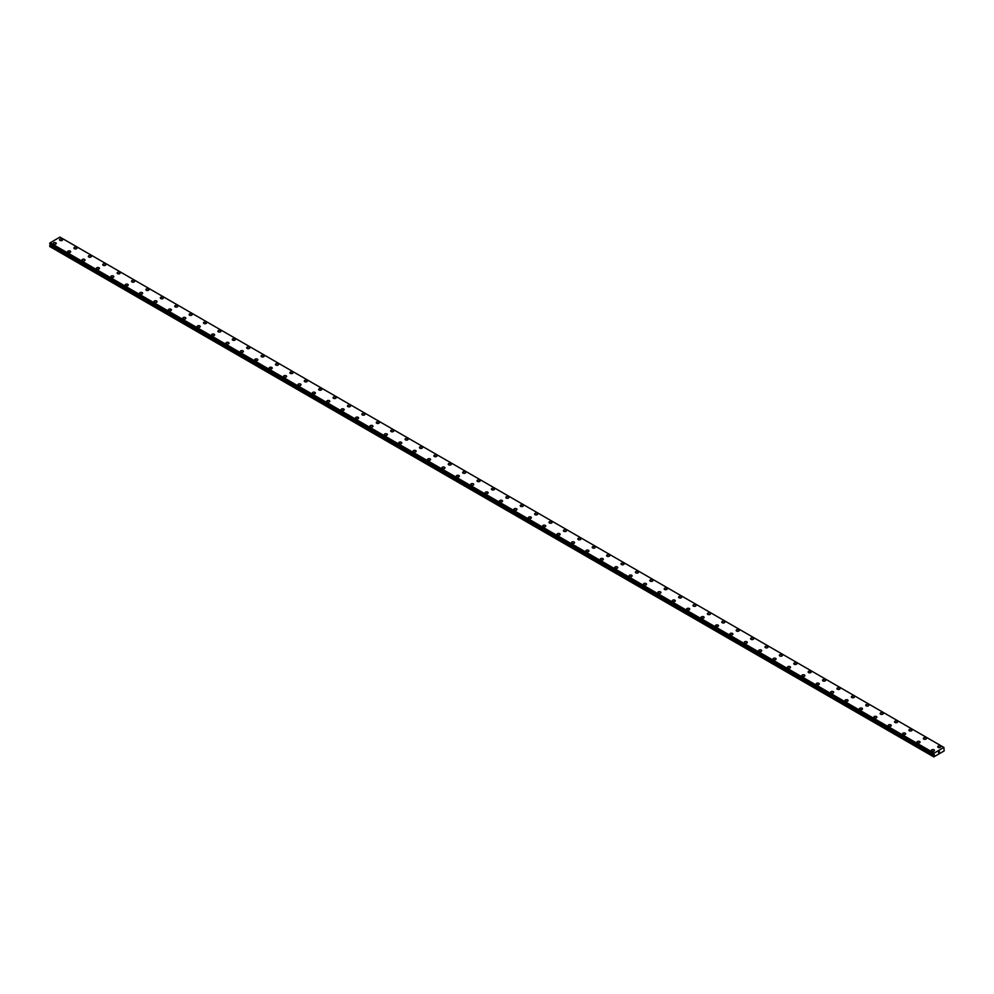 <?xml version="1.0" encoding="UTF-8"?>
<svg xmlns="http://www.w3.org/2000/svg" width="994" height="994" viewBox="0 0 994 994"><rect width="100%" height="100%" fill="white"/><g stroke="black" fill="none" stroke-linecap="round" stroke-linejoin="round"><path stroke-width="1.49" d="M59.541 239.753A1.528 0.882 180 0 1 60.485 238.945A1.528 0.882 180 0 1 62.15 239.132A1.528 0.882 180 0 1 62.597 239.765A1.528 0.882 180 0 1 61.653 240.573A1.528 0.882 180 0 1 59.988 240.374A1.528 0.882 180 0 1 59.541 239.753A1.528 0.882 180 0 1 60.485 238.945A1.528 0.882 180 0 1 62.15 239.132A1.528 0.882 180 0 1 62.597 239.753M73.941 248.065A1.528 0.882 180 0 1 74.885 247.257A1.528 0.882 180 0 1 76.55 247.444A1.528 0.882 180 0 1 76.998 248.065A1.528 0.882 180 0 1 76.053 248.885A1.528 0.882 180 0 1 74.388 248.686A1.528 0.882 180 0 1 73.941 248.065A1.528 0.882 180 0 1 74.885 247.257A1.528 0.882 180 0 1 76.55 247.444A1.528 0.882 180 0 1 76.998 248.065M88.342 256.377A1.528 0.882 180 0 1 89.286 255.57A1.528 0.882 180 0 1 90.951 255.756A1.528 0.882 180 0 1 91.398 256.377A1.528 0.882 180 0 1 90.454 257.197A1.528 0.882 180 0 1 88.789 256.999A1.528 0.882 180 0 1 88.342 256.377A1.528 0.882 180 0 1 89.286 255.57A1.528 0.882 180 0 1 90.951 255.756A1.528 0.882 180 0 1 91.398 256.377M102.73 264.69A1.528 0.882 180 0 1 103.674 263.882A1.528 0.882 180 0 1 105.339 264.069A1.528 0.882 180 0 1 105.786 264.69A1.528 0.882 180 0 1 104.842 265.51A1.528 0.882 180 0 1 103.177 265.311A1.528 0.882 180 0 1 102.73 264.69A1.528 0.882 180 0 1 103.674 263.882A1.528 0.882 180 0 1 105.339 264.069A1.528 0.882 180 0 1 105.786 264.69M117.13 273.002A1.528 0.882 180 0 1 118.075 272.194A1.528 0.882 180 0 1 119.74 272.381A1.528 0.882 180 0 1 120.187 273.002A1.528 0.882 180 0 1 119.243 273.822A1.528 0.882 180 0 1 117.578 273.623A1.528 0.882 180 0 1 117.13 273.002A1.528 0.882 180 0 1 118.075 272.194A1.528 0.882 180 0 1 119.74 272.381A1.528 0.882 180 0 1 120.187 273.002M131.531 281.314A1.528 0.882 180 0 1 132.475 280.494A1.528 0.882 180 0 1 134.14 280.693A1.528 0.882 180 0 1 134.588 281.314A1.528 0.882 180 0 1 133.643 282.134A1.528 0.882 180 0 1 131.978 281.936A1.528 0.882 180 0 1 131.531 281.314A1.528 0.882 180 0 1 132.475 280.507A1.528 0.882 180 0 1 134.14 280.693A1.528 0.882 180 0 1 134.588 281.314M145.932 289.627A1.528 0.882 180 0 1 146.863 288.807A1.528 0.882 180 0 1 148.528 289.005A1.528 0.882 180 0 1 148.976 289.627A1.528 0.882 180 0 1 148.031 290.447A1.528 0.882 180 0 1 146.367 290.248A1.528 0.882 180 0 1 145.932 289.627A1.528 0.882 180 0 1 146.863 288.819A1.528 0.882 180 0 1 148.528 289.005A1.528 0.882 180 0 1 148.976 289.627M160.32 297.939A1.528 0.882 180 0 1 161.264 297.119A1.528 0.882 180 0 1 162.929 297.318A1.528 0.882 180 0 1 163.376 297.939A1.528 0.882 180 0 1 162.432 298.759A1.528 0.882 180 0 1 160.767 298.56A1.528 0.882 180 0 1 160.32 297.939A1.528 0.882 180 0 1 161.264 297.131A1.528 0.882 180 0 1 162.929 297.318A1.528 0.882 180 0 1 163.376 297.939M174.72 306.251A1.528 0.882 180 0 1 175.665 305.431A1.528 0.882 180 0 1 177.33 305.63A1.528 0.882 180 0 1 177.777 306.251A1.528 0.882 180 0 1 176.833 307.059A1.528 0.882 180 0 1 175.168 306.873A1.528 0.882 180 0 1 174.72 306.251A1.528 0.882 180 0 1 175.665 305.444A1.528 0.882 180 0 1 177.33 305.63A1.528 0.882 180 0 1 177.777 306.251M189.121 314.564A1.528 0.882 180 0 1 190.053 313.744A1.528 0.882 180 0 1 191.718 313.942A1.528 0.882 180 0 1 192.165 314.564A1.528 0.882 180 0 1 191.221 315.371A1.528 0.882 180 0 1 189.568 315.185A1.528 0.882 180 0 1 189.121 314.564A1.528 0.882 180 0 1 190.053 313.756A1.528 0.882 180 0 1 191.718 313.942A1.528 0.882 180 0 1 192.165 314.564M203.509 322.876A1.528 0.882 180 0 1 204.453 322.056A1.528 0.882 180 0 1 206.118 322.255A1.528 0.882 180 0 1 206.566 322.876A1.528 0.882 180 0 1 205.621 323.684A1.528 0.882 180 0 1 203.956 323.497A1.528 0.882 180 0 1 203.509 322.876A1.528 0.882 180 0 1 204.453 322.068A1.528 0.882 180 0 1 206.118 322.255A1.528 0.882 180 0 1 206.566 322.876M217.91 331.188A1.528 0.882 180 0 1 218.854 330.368A1.528 0.882 180 0 1 220.519 330.567A1.528 0.882 180 0 1 220.966 331.188A1.528 0.882 180 0 1 220.022 331.996A1.528 0.882 180 0 1 218.357 331.81A1.528 0.882 180 0 1 217.91 331.188A1.528 0.882 180 0 1 218.854 330.368A1.528 0.882 180 0 1 220.519 330.567A1.528 0.882 180 0 1 220.966 331.188M232.31 339.501A1.528 0.882 180 0 1 233.242 338.681A1.528 0.882 180 0 1 234.907 338.879A1.528 0.882 180 0 1 235.354 339.501A1.528 0.882 180 0 1 234.41 340.308A1.528 0.882 180 0 1 232.758 340.122A1.528 0.882 180 0 1 232.31 339.501A1.528 0.882 180 0 1 233.242 338.681A1.528 0.882 180 0 1 234.907 338.879A1.528 0.882 180 0 1 235.354 339.501M246.698 347.813A1.528 0.882 180 0 1 247.643 346.993A1.528 0.882 180 0 1 249.308 347.192A1.528 0.882 180 0 1 249.755 347.813A1.528 0.882 180 0 1 248.811 348.621A1.528 0.882 180 0 1 247.146 348.434A1.528 0.882 180 0 1 246.698 347.813A1.528 0.882 180 0 1 247.643 346.993A1.528 0.882 180 0 1 249.308 347.192A1.528 0.882 180 0 1 249.755 347.813M261.099 356.125A1.528 0.882 180 0 1 262.043 355.305A1.528 0.882 180 0 1 263.708 355.492A1.528 0.882 180 0 1 264.155 356.125A1.528 0.882 180 0 1 263.211 356.933A1.528 0.882 180 0 1 261.546 356.747A1.528 0.882 180 0 1 261.099 356.125A1.528 0.882 180 0 1 262.043 355.305A1.528 0.882 180 0 1 263.708 355.504A1.528 0.882 180 0 1 264.155 356.125M275.5 364.438A1.528 0.882 180 0 1 276.431 363.618A1.528 0.882 180 0 1 278.096 363.804A1.528 0.882 180 0 1 278.544 364.438A1.528 0.882 180 0 1 277.599 365.245A1.528 0.882 180 0 1 275.947 365.059A1.528 0.882 180 0 1 275.5 364.438A1.528 0.882 180 0 1 276.431 363.618A1.528 0.882 180 0 1 278.096 363.816A1.528 0.882 180 0 1 278.544 364.438M289.888 372.75A1.528 0.882 180 0 1 290.832 371.93A1.528 0.882 180 0 1 292.497 372.116A1.528 0.882 180 0 1 292.944 372.75A1.528 0.882 180 0 1 292 373.558A1.528 0.882 180 0 1 290.335 373.371A1.528 0.882 180 0 1 289.888 372.75A1.528 0.882 180 0 1 290.832 371.93A1.528 0.882 180 0 1 292.497 372.129A1.528 0.882 180 0 1 292.944 372.75M304.288 381.05A1.528 0.882 180 0 1 305.233 380.242A1.528 0.882 180 0 1 306.897 380.429A1.528 0.882 180 0 1 307.345 381.062A1.528 0.882 180 0 1 306.4 381.87A1.528 0.882 180 0 1 304.736 381.684A1.528 0.882 180 0 1 304.288 381.05A1.528 0.882 180 0 1 305.233 380.242A1.528 0.882 180 0 1 306.897 380.441A1.528 0.882 180 0 1 307.345 381.05M318.689 389.375A1.528 0.882 180 0 1 319.621 388.555A1.528 0.882 180 0 1 321.286 388.753A1.528 0.882 180 0 1 321.733 389.375M321.286 388.741A1.528 0.882 180 0 1 321.733 389.362A1.528 0.882 180 0 1 320.801 390.182A1.528 0.882 180 0 1 319.136 389.996A1.528 0.882 180 0 1 318.689 389.362A1.528 0.882 180 0 1 319.621 388.555A1.528 0.882 180 0 1 321.286 388.741M333.077 397.675A1.528 0.882 180 0 1 334.021 396.867A1.528 0.882 180 0 1 335.686 397.053A1.528 0.882 180 0 1 336.134 397.687A1.528 0.882 180 0 1 335.189 398.495A1.528 0.882 180 0 1 333.524 398.308A1.528 0.882 180 0 1 333.077 397.675A1.528 0.882 180 0 1 334.021 396.867A1.528 0.882 180 0 1 335.686 397.053A1.528 0.882 180 0 1 336.134 397.675M347.478 405.987A1.528 0.882 180 0 1 348.422 405.179A1.528 0.882 180 0 1 350.087 405.366A1.528 0.882 180 0 1 350.534 405.999A1.528 0.882 180 0 1 349.59 406.807A1.528 0.882 180 0 1 347.925 406.621A1.528 0.882 180 0 1 347.478 405.987A1.528 0.882 180 0 1 348.422 405.179A1.528 0.882 180 0 1 350.087 405.366A1.528 0.882 180 0 1 350.534 405.987M361.878 414.299A1.528 0.882 180 0 1 362.81 413.492A1.528 0.882 180 0 1 364.475 413.678A1.528 0.882 180 0 1 364.922 414.312A1.528 0.882 180 0 1 363.99 415.119A1.528 0.882 180 0 1 362.325 414.92A1.528 0.882 180 0 1 361.878 414.299A1.528 0.882 180 0 1 362.81 413.492A1.528 0.882 180 0 1 364.475 413.678A1.528 0.882 180 0 1 364.922 414.299M376.266 422.612A1.528 0.882 180 0 1 377.211 421.804A1.528 0.882 180 0 1 378.876 421.99A1.528 0.882 180 0 1 379.323 422.624A1.528 0.882 180 0 1 378.379 423.432A1.528 0.882 180 0 1 376.714 423.233A1.528 0.882 180 0 1 376.266 422.612A1.528 0.882 180 0 1 377.211 421.804A1.528 0.882 180 0 1 378.876 421.99A1.528 0.882 180 0 1 379.323 422.612M390.667 430.924A1.528 0.882 180 0 1 391.611 430.116A1.528 0.882 180 0 1 393.276 430.303A1.528 0.882 180 0 1 393.723 430.924A1.528 0.882 180 0 1 392.779 431.744A1.528 0.882 180 0 1 391.114 431.545A1.528 0.882 180 0 1 390.667 430.924A1.528 0.882 180 0 1 391.611 430.116A1.528 0.882 180 0 1 393.276 430.303A1.528 0.882 180 0 1 393.723 430.924M405.067 439.236A1.528 0.882 180 0 1 405.999 438.429A1.528 0.882 180 0 1 407.664 438.615A1.528 0.882 180 0 1 408.112 439.236A1.528 0.882 180 0 1 407.18 440.056A1.528 0.882 180 0 1 405.515 439.857A1.528 0.882 180 0 1 405.067 439.236A1.528 0.882 180 0 1 405.999 438.429A1.528 0.882 180 0 1 407.664 438.615A1.528 0.882 180 0 1 408.112 439.236M419.456 447.548A1.528 0.882 180 0 1 420.4 446.741A1.528 0.882 180 0 1 422.065 446.927A1.528 0.882 180 0 1 422.512 447.548A1.528 0.882 180 0 1 421.568 448.369A1.528 0.882 180 0 1 419.903 448.17A1.528 0.882 180 0 1 419.456 447.548A1.528 0.882 180 0 1 420.4 446.741A1.528 0.882 180 0 1 422.065 446.927A1.528 0.882 180 0 1 422.512 447.548M433.856 455.861A1.528 0.882 180 0 1 434.8 455.053A1.528 0.882 180 0 1 436.465 455.24A1.528 0.882 180 0 1 436.913 455.861A1.528 0.882 180 0 1 435.968 456.681A1.528 0.882 180 0 1 434.303 456.482A1.528 0.882 180 0 1 433.856 455.861A1.528 0.882 180 0 1 434.8 455.053A1.528 0.882 180 0 1 436.465 455.24A1.528 0.882 180 0 1 436.913 455.861M448.257 464.173A1.528 0.882 180 0 1 449.201 463.353A1.528 0.882 180 0 1 450.854 463.552A1.528 0.882 180 0 1 451.301 464.173A1.528 0.882 180 0 1 450.369 464.993A1.528 0.882 180 0 1 448.704 464.794A1.528 0.882 180 0 1 448.257 464.173A1.528 0.882 180 0 1 449.201 463.366A1.528 0.882 180 0 1 450.854 463.552A1.528 0.882 180 0 1 451.301 464.173M462.645 472.485A1.528 0.882 180 0 1 463.589 471.665A1.528 0.882 180 0 1 465.254 471.864A1.528 0.882 180 0 1 465.701 472.485A1.528 0.882 180 0 1 464.757 473.306A1.528 0.882 180 0 1 463.092 473.107A1.528 0.882 180 0 1 462.645 472.485A1.528 0.882 180 0 1 463.589 471.678A1.528 0.882 180 0 1 465.254 471.864A1.528 0.882 180 0 1 465.701 472.485M477.045 480.798A1.528 0.882 180 0 1 477.99 479.978A1.528 0.882 180 0 1 479.655 480.177A1.528 0.882 180 0 1 480.102 480.798A1.528 0.882 180 0 1 479.158 481.605A1.528 0.882 180 0 1 477.493 481.419A1.528 0.882 180 0 1 477.045 480.798A1.528 0.882 180 0 1 477.99 479.99A1.528 0.882 180 0 1 479.655 480.177A1.528 0.882 180 0 1 480.102 480.798M491.446 489.11A1.528 0.882 180 0 1 492.39 488.29A1.528 0.882 180 0 1 494.043 488.489A1.528 0.882 180 0 1 494.49 489.11A1.528 0.882 180 0 1 493.558 489.918A1.528 0.882 180 0 1 491.893 489.731A1.528 0.882 180 0 1 491.446 489.11A1.528 0.882 180 0 1 492.39 488.302A1.528 0.882 180 0 1 494.043 488.489A1.528 0.882 180 0 1 494.49 489.11M505.834 497.422A1.528 0.882 180 0 1 506.778 496.602A1.528 0.882 180 0 1 508.443 496.801A1.528 0.882 180 0 1 508.891 497.422A1.528 0.882 180 0 1 507.946 498.23A1.528 0.882 180 0 1 506.281 498.044A1.528 0.882 180 0 1 505.834 497.422A1.528 0.882 180 0 1 506.778 496.615A1.528 0.882 180 0 1 508.443 496.801A1.528 0.882 180 0 1 508.891 497.422M520.235 505.735A1.528 0.882 180 0 1 521.179 504.915A1.528 0.882 180 0 1 522.844 505.114A1.528 0.882 180 0 1 523.291 505.735A1.528 0.882 180 0 1 522.347 506.542A1.528 0.882 180 0 1 520.682 506.356A1.528 0.882 180 0 1 520.235 505.735A1.528 0.882 180 0 1 521.179 504.927A1.528 0.882 180 0 1 522.844 505.114A1.528 0.882 180 0 1 523.291 505.735M534.635 514.047A1.528 0.882 180 0 1 535.58 513.227A1.528 0.882 180 0 1 537.232 513.426A1.528 0.882 180 0 1 537.679 514.047A1.528 0.882 180 0 1 536.748 514.855A1.528 0.882 180 0 1 535.083 514.668A1.528 0.882 180 0 1 534.635 514.047A1.528 0.882 180 0 1 535.58 513.227A1.528 0.882 180 0 1 537.232 513.426A1.528 0.882 180 0 1 537.679 514.047M549.023 522.359A1.528 0.882 180 0 1 549.968 521.539A1.528 0.882 180 0 1 551.633 521.738A1.528 0.882 180 0 1 552.08 522.359A1.528 0.882 180 0 1 551.136 523.167A1.528 0.882 180 0 1 549.471 522.981A1.528 0.882 180 0 1 549.023 522.359A1.528 0.882 180 0 1 549.968 521.539A1.528 0.882 180 0 1 551.633 521.738A1.528 0.882 180 0 1 552.08 522.359M563.424 530.672A1.528 0.882 180 0 1 564.368 529.852A1.528 0.882 180 0 1 566.033 530.051A1.528 0.882 180 0 1 566.481 530.672A1.528 0.882 180 0 1 565.536 531.479A1.528 0.882 180 0 1 563.871 531.293A1.528 0.882 180 0 1 563.424 530.672A1.528 0.882 180 0 1 564.368 529.852A1.528 0.882 180 0 1 566.033 530.051A1.528 0.882 180 0 1 566.481 530.672M577.825 538.984A1.528 0.882 180 0 1 578.769 538.164A1.528 0.882 180 0 1 580.434 538.35A1.528 0.882 180 0 1 580.881 538.984A1.528 0.882 180 0 1 579.937 539.792A1.528 0.882 180 0 1 578.272 539.605A1.528 0.882 180 0 1 577.825 538.984A1.528 0.882 180 0 1 578.769 538.164A1.528 0.882 180 0 1 580.434 538.363A1.528 0.882 180 0 1 580.881 538.984M594.822 546.675A1.528 0.882 180 0 1 595.269 547.296A1.528 0.882 180 0 1 594.325 548.104A1.528 0.882 180 0 1 592.66 547.918A1.528 0.882 180 0 1 592.213 547.296A1.528 0.882 180 0 1 593.157 546.476A1.528 0.882 180 0 1 594.822 546.675M592.213 547.296A1.528 0.882 180 0 1 593.157 546.476A1.528 0.882 180 0 1 594.822 546.663A1.528 0.882 180 0 1 595.269 547.296M606.613 555.609A1.528 0.882 180 0 1 607.558 554.789A1.528 0.882 180 0 1 609.223 554.975A1.528 0.882 180 0 1 609.67 555.609A1.528 0.882 180 0 1 608.726 556.416A1.528 0.882 180 0 1 607.061 556.23A1.528 0.882 180 0 1 606.613 555.609A1.528 0.882 180 0 1 607.558 554.789A1.528 0.882 180 0 1 609.223 554.987A1.528 0.882 180 0 1 609.67 555.609M621.014 563.909A1.528 0.882 180 0 1 621.958 563.101A1.528 0.882 180 0 1 623.623 563.287A1.528 0.882 180 0 1 624.07 563.921A1.528 0.882 180 0 1 623.126 564.729A1.528 0.882 180 0 1 621.461 564.542A1.528 0.882 180 0 1 621.014 563.909A1.528 0.882 180 0 1 621.958 563.101A1.528 0.882 180 0 1 623.623 563.3A1.528 0.882 180 0 1 624.07 563.909M635.402 572.221A1.528 0.882 180 0 1 636.346 571.413A1.528 0.882 180 0 1 638.011 571.6A1.528 0.882 180 0 1 638.459 572.233A1.528 0.882 180 0 1 637.514 573.041A1.528 0.882 180 0 1 635.849 572.855A1.528 0.882 180 0 1 635.402 572.221A1.528 0.882 180 0 1 636.346 571.413A1.528 0.882 180 0 1 638.011 571.612A1.528 0.882 180 0 1 638.459 572.221M649.803 580.533A1.528 0.882 180 0 1 650.747 579.726A1.528 0.882 180 0 1 652.412 579.912A1.528 0.882 180 0 1 652.859 580.546A1.528 0.882 180 0 1 651.915 581.353A1.528 0.882 180 0 1 650.25 581.167A1.528 0.882 180 0 1 649.803 580.533A1.528 0.882 180 0 1 650.747 579.726A1.528 0.882 180 0 1 652.412 579.912A1.528 0.882 180 0 1 652.859 580.533M664.203 588.858A1.528 0.882 180 0 1 665.148 588.038A1.528 0.882 180 0 1 666.812 588.224A1.528 0.882 180 0 1 667.26 588.858M666.812 588.224A1.528 0.882 180 0 1 667.26 588.846A1.528 0.882 180 0 1 666.315 589.666A1.528 0.882 180 0 1 664.651 589.479A1.528 0.882 180 0 1 664.203 588.846A1.528 0.882 180 0 1 665.148 588.038A1.528 0.882 180 0 1 666.812 588.224M678.591 597.158A1.528 0.882 180 0 1 679.536 596.35A1.528 0.882 180 0 1 681.201 596.537A1.528 0.882 180 0 1 681.648 597.17A1.528 0.882 180 0 1 680.704 597.978A1.528 0.882 180 0 1 679.039 597.779A1.528 0.882 180 0 1 678.591 597.158A1.528 0.882 180 0 1 679.536 596.35A1.528 0.882 180 0 1 681.201 596.537A1.528 0.882 180 0 1 681.648 597.158M692.992 605.47A1.528 0.882 180 0 1 693.936 604.663A1.528 0.882 180 0 1 695.601 604.849A1.528 0.882 180 0 1 696.048 605.483A1.528 0.882 180 0 1 695.104 606.29A1.528 0.882 180 0 1 693.439 606.091A1.528 0.882 180 0 1 692.992 605.47A1.528 0.882 180 0 1 693.936 604.663A1.528 0.882 180 0 1 695.601 604.849A1.528 0.882 180 0 1 696.048 605.47M707.393 613.783A1.528 0.882 180 0 1 708.337 612.975A1.528 0.882 180 0 1 710.002 613.161A1.528 0.882 180 0 1 710.449 613.783A1.528 0.882 180 0 1 709.505 614.603A1.528 0.882 180 0 1 707.84 614.404A1.528 0.882 180 0 1 707.393 613.783A1.528 0.882 180 0 1 708.337 612.975A1.528 0.882 180 0 1 710.002 613.161A1.528 0.882 180 0 1 710.449 613.783M721.781 622.095A1.528 0.882 180 0 1 722.725 621.287A1.528 0.882 180 0 1 724.39 621.474A1.528 0.882 180 0 1 724.837 622.095A1.528 0.882 180 0 1 723.893 622.915A1.528 0.882 180 0 1 722.228 622.716A1.528 0.882 180 0 1 721.781 622.095A1.528 0.882 180 0 1 722.725 621.287A1.528 0.882 180 0 1 724.39 621.474A1.528 0.882 180 0 1 724.837 622.095M736.181 630.407A1.528 0.882 180 0 1 737.126 629.6A1.528 0.882 180 0 1 738.79 629.786A1.528 0.882 180 0 1 739.238 630.407A1.528 0.882 180 0 1 738.293 631.227A1.528 0.882 180 0 1 736.629 631.028A1.528 0.882 180 0 1 736.181 630.407A1.528 0.882 180 0 1 737.126 629.6A1.528 0.882 180 0 1 738.79 629.786A1.528 0.882 180 0 1 739.238 630.407M750.582 638.72A1.528 0.882 180 0 1 751.526 637.912A1.528 0.882 180 0 1 753.191 638.098A1.528 0.882 180 0 1 753.638 638.72A1.528 0.882 180 0 1 752.694 639.54A1.528 0.882 180 0 1 751.029 639.341A1.528 0.882 180 0 1 750.582 638.72A1.528 0.882 180 0 1 751.526 637.912A1.528 0.882 180 0 1 753.191 638.098A1.528 0.882 180 0 1 753.638 638.72M764.97 647.032A1.528 0.882 180 0 1 765.914 646.212A1.528 0.882 180 0 1 767.579 646.411A1.528 0.882 180 0 1 768.027 647.032A1.528 0.882 180 0 1 767.082 647.852A1.528 0.882 180 0 1 765.417 647.653A1.528 0.882 180 0 1 764.97 647.032A1.528 0.882 180 0 1 765.914 646.224A1.528 0.882 180 0 1 767.579 646.411A1.528 0.882 180 0 1 768.027 647.032M779.371 655.344A1.528 0.882 180 0 1 780.315 654.524A1.528 0.882 180 0 1 781.98 654.723A1.528 0.882 180 0 1 782.427 655.344A1.528 0.882 180 0 1 781.483 656.164A1.528 0.882 180 0 1 779.818 655.965A1.528 0.882 180 0 1 779.371 655.344A1.528 0.882 180 0 1 780.315 654.537A1.528 0.882 180 0 1 781.98 654.723A1.528 0.882 180 0 1 782.427 655.344M793.771 663.657A1.528 0.882 180 0 1 794.715 662.836A1.528 0.882 180 0 1 796.38 663.035A1.528 0.882 180 0 1 796.828 663.657A1.528 0.882 180 0 1 795.883 664.464A1.528 0.882 180 0 1 794.218 664.278A1.528 0.882 180 0 1 793.771 663.657A1.528 0.882 180 0 1 794.715 662.849A1.528 0.882 180 0 1 796.38 663.035A1.528 0.882 180 0 1 796.828 663.657M808.172 671.969A1.528 0.882 180 0 1 809.104 671.149A1.528 0.882 180 0 1 810.769 671.348A1.528 0.882 180 0 1 811.216 671.969A1.528 0.882 180 0 1 810.272 672.776A1.528 0.882 180 0 1 808.607 672.59A1.528 0.882 180 0 1 808.172 671.969A1.528 0.882 180 0 1 809.104 671.161A1.528 0.882 180 0 1 810.769 671.348A1.528 0.882 180 0 1 811.216 671.969M822.56 680.281A1.528 0.882 180 0 1 823.504 679.461A1.528 0.882 180 0 1 825.169 679.66A1.528 0.882 180 0 1 825.616 680.281A1.528 0.882 180 0 1 824.672 681.089A1.528 0.882 180 0 1 823.007 680.902A1.528 0.882 180 0 1 822.56 680.281A1.528 0.882 180 0 1 823.504 679.474A1.528 0.882 180 0 1 825.169 679.66A1.528 0.882 180 0 1 825.616 680.281M836.96 688.594A1.528 0.882 180 0 1 837.905 687.773A1.528 0.882 180 0 1 839.57 687.972A1.528 0.882 180 0 1 840.017 688.594A1.528 0.882 180 0 1 839.073 689.401A1.528 0.882 180 0 1 837.408 689.215A1.528 0.882 180 0 1 836.96 688.594A1.528 0.882 180 0 1 837.905 687.786A1.528 0.882 180 0 1 839.57 687.972A1.528 0.882 180 0 1 840.017 688.594M851.361 696.906A1.528 0.882 180 0 1 852.293 696.086A1.528 0.882 180 0 1 853.958 696.285A1.528 0.882 180 0 1 854.405 696.906A1.528 0.882 180 0 1 853.461 697.713A1.528 0.882 180 0 1 851.808 697.527A1.528 0.882 180 0 1 851.361 696.906A1.528 0.882 180 0 1 852.293 696.086A1.528 0.882 180 0 1 853.958 696.285A1.528 0.882 180 0 1 854.405 696.906M865.749 705.218A1.528 0.882 180 0 1 866.693 704.398A1.528 0.882 180 0 1 868.358 704.597A1.528 0.882 180 0 1 868.806 705.218A1.528 0.882 180 0 1 867.861 706.026A1.528 0.882 180 0 1 866.196 705.839A1.528 0.882 180 0 1 865.749 705.218A1.528 0.882 180 0 1 866.693 704.398A1.528 0.882 180 0 1 868.358 704.597A1.528 0.882 180 0 1 868.806 705.218M880.15 713.53A1.528 0.882 180 0 1 881.094 712.71A1.528 0.882 180 0 1 882.759 712.897A1.528 0.882 180 0 1 883.206 713.53A1.528 0.882 180 0 1 882.262 714.338A1.528 0.882 180 0 1 880.597 714.152A1.528 0.882 180 0 1 880.15 713.53A1.528 0.882 180 0 1 881.094 712.71A1.528 0.882 180 0 1 882.759 712.909A1.528 0.882 180 0 1 883.206 713.53M894.55 721.843A1.528 0.882 180 0 1 895.482 721.023A1.528 0.882 180 0 1 897.147 721.209A1.528 0.882 180 0 1 897.594 721.843A1.528 0.882 180 0 1 896.65 722.65A1.528 0.882 180 0 1 894.998 722.464A1.528 0.882 180 0 1 894.55 721.843A1.528 0.882 180 0 1 895.482 721.023A1.528 0.882 180 0 1 897.147 721.222A1.528 0.882 180 0 1 897.594 721.843M908.938 730.155A1.528 0.882 180 0 1 909.883 729.335A1.528 0.882 180 0 1 911.548 729.521A1.528 0.882 180 0 1 911.995 730.155A1.528 0.882 180 0 1 911.051 730.963A1.528 0.882 180 0 1 909.386 730.776A1.528 0.882 180 0 1 908.938 730.155A1.528 0.882 180 0 1 909.883 729.335A1.528 0.882 180 0 1 911.548 729.534A1.528 0.882 180 0 1 911.995 730.155M923.339 738.467A1.528 0.882 180 0 1 924.283 737.647A1.528 0.882 180 0 1 925.948 737.834A1.528 0.882 180 0 1 926.396 738.467A1.528 0.882 180 0 1 925.451 739.275A1.528 0.882 180 0 1 923.786 739.089A1.528 0.882 180 0 1 923.339 738.467A1.528 0.882 180 0 1 924.283 737.647A1.528 0.882 180 0 1 925.948 737.846A1.528 0.882 180 0 1 926.396 738.467M937.74 746.78A1.528 0.882 180 0 1 938.671 745.96A1.528 0.882 180 0 1 940.336 746.159A1.528 0.882 180 0 1 940.784 746.78M940.336 746.146A1.528 0.882 180 0 1 940.784 746.767A1.528 0.882 180 0 1 939.839 747.587A1.528 0.882 180 0 1 938.187 747.401A1.528 0.882 180 0 1 937.74 746.767A1.528 0.882 180 0 1 938.671 745.96A1.528 0.882 180 0 1 940.336 746.146M53.216 243.418A1.528 0.882 180 0 1 54.161 242.598A1.528 0.882 180 0 1 55.813 242.785A1.528 0.882 180 0 1 56.26 243.418A1.528 0.882 180 0 1 55.329 244.226A1.528 0.882 180 0 1 53.664 244.039A1.528 0.882 180 0 1 53.216 243.418A1.528 0.882 180 0 1 54.161 242.598A1.528 0.882 180 0 1 55.813 242.797A1.528 0.882 180 0 1 56.26 243.418M67.604 251.73A1.528 0.882 180 0 1 68.549 250.91A1.528 0.882 180 0 1 70.214 251.097A1.528 0.882 180 0 1 70.661 251.73A1.528 0.882 180 0 1 69.717 252.538A1.528 0.882 180 0 1 68.052 252.352A1.528 0.882 180 0 1 67.604 251.73A1.528 0.882 180 0 1 68.549 250.91A1.528 0.882 180 0 1 70.214 251.109A1.528 0.882 180 0 1 70.661 251.73M82.005 260.043A1.528 0.882 180 0 1 82.949 259.223A1.528 0.882 180 0 1 84.614 259.409A1.528 0.882 180 0 1 85.062 260.043A1.528 0.882 180 0 1 84.117 260.85A1.528 0.882 180 0 1 82.452 260.664A1.528 0.882 180 0 1 82.005 260.043A1.528 0.882 180 0 1 82.949 259.223A1.528 0.882 180 0 1 84.614 259.422A1.528 0.882 180 0 1 85.062 260.043M96.406 268.355A1.528 0.882 180 0 1 97.35 267.535A1.528 0.882 180 0 1 99.002 267.734A1.528 0.882 180 0 1 99.45 268.355M99.002 267.721A1.528 0.882 180 0 1 99.45 268.343A1.528 0.882 180 0 1 98.518 269.163A1.528 0.882 180 0 1 96.853 268.976A1.528 0.882 180 0 1 96.406 268.343A1.528 0.882 180 0 1 97.35 267.535A1.528 0.882 180 0 1 99.002 267.721M110.794 276.655A1.528 0.882 180 0 1 111.738 275.847A1.528 0.882 180 0 1 113.403 276.034A1.528 0.882 180 0 1 113.85 276.667A1.528 0.882 180 0 1 112.906 277.475A1.528 0.882 180 0 1 111.241 277.289A1.528 0.882 180 0 1 110.794 276.655A1.528 0.882 180 0 1 111.738 275.847A1.528 0.882 180 0 1 113.403 276.046A1.528 0.882 180 0 1 113.85 276.655M125.194 284.967A1.528 0.882 180 0 1 126.139 284.16A1.528 0.882 180 0 1 127.804 284.346A1.528 0.882 180 0 1 128.251 284.98A1.528 0.882 180 0 1 127.307 285.787A1.528 0.882 180 0 1 125.642 285.601A1.528 0.882 180 0 1 125.194 284.967A1.528 0.882 180 0 1 126.139 284.16A1.528 0.882 180 0 1 127.804 284.346A1.528 0.882 180 0 1 128.251 284.967M139.595 293.28A1.528 0.882 180 0 1 140.539 292.472A1.528 0.882 180 0 1 142.192 292.658A1.528 0.882 180 0 1 142.639 293.292A1.528 0.882 180 0 1 141.707 294.1A1.528 0.882 180 0 1 140.042 293.913A1.528 0.882 180 0 1 139.595 293.28A1.528 0.882 180 0 1 140.539 292.472A1.528 0.882 180 0 1 142.192 292.658A1.528 0.882 180 0 1 142.639 293.28M153.983 301.592A1.528 0.882 180 0 1 154.927 300.784A1.528 0.882 180 0 1 156.592 300.971A1.528 0.882 180 0 1 157.04 301.604A1.528 0.882 180 0 1 156.095 302.412A1.528 0.882 180 0 1 154.43 302.213A1.528 0.882 180 0 1 153.983 301.592A1.528 0.882 180 0 1 154.927 300.784A1.528 0.882 180 0 1 156.592 300.971A1.528 0.882 180 0 1 157.04 301.592M168.384 309.917A1.528 0.882 180 0 1 169.328 309.097A1.528 0.882 180 0 1 170.993 309.283A1.528 0.882 180 0 1 171.44 309.917M170.993 309.283A1.528 0.882 180 0 1 171.44 309.904A1.528 0.882 180 0 1 170.496 310.724A1.528 0.882 180 0 1 168.831 310.526A1.528 0.882 180 0 1 168.384 309.904A1.528 0.882 180 0 1 169.328 309.097A1.528 0.882 180 0 1 170.993 309.283M182.784 318.217A1.528 0.882 180 0 1 183.728 317.409A1.528 0.882 180 0 1 185.393 317.595A1.528 0.882 180 0 1 185.828 318.217A1.528 0.882 180 0 1 184.896 319.037A1.528 0.882 180 0 1 183.231 318.838A1.528 0.882 180 0 1 182.784 318.217A1.528 0.882 180 0 1 183.728 317.409A1.528 0.882 180 0 1 185.393 317.595A1.528 0.882 180 0 1 185.828 318.217M197.172 326.529A1.528 0.882 180 0 1 198.117 325.721A1.528 0.882 180 0 1 199.782 325.908A1.528 0.882 180 0 1 200.229 326.529A1.528 0.882 180 0 1 199.285 327.349A1.528 0.882 180 0 1 197.62 327.15A1.528 0.882 180 0 1 197.172 326.529A1.528 0.882 180 0 1 198.117 325.721A1.528 0.882 180 0 1 199.782 325.908A1.528 0.882 180 0 1 200.229 326.529M211.573 334.841A1.528 0.882 180 0 1 212.517 334.034A1.528 0.882 180 0 1 214.182 334.22A1.528 0.882 180 0 1 214.629 334.841A1.528 0.882 180 0 1 213.685 335.661A1.528 0.882 180 0 1 212.02 335.463A1.528 0.882 180 0 1 211.573 334.841A1.528 0.882 180 0 1 212.517 334.034A1.528 0.882 180 0 1 214.182 334.22A1.528 0.882 180 0 1 214.629 334.841M225.973 343.154A1.528 0.882 180 0 1 226.918 342.346A1.528 0.882 180 0 1 228.583 342.532A1.528 0.882 180 0 1 229.03 343.154A1.528 0.882 180 0 1 228.086 343.974A1.528 0.882 180 0 1 226.421 343.775A1.528 0.882 180 0 1 225.973 343.154A1.528 0.882 180 0 1 226.918 342.346A1.528 0.882 180 0 1 228.583 342.532A1.528 0.882 180 0 1 229.03 343.154M240.362 351.466A1.528 0.882 180 0 1 241.306 350.646A1.528 0.882 180 0 1 242.971 350.845A1.528 0.882 180 0 1 243.418 351.466A1.528 0.882 180 0 1 242.474 352.286A1.528 0.882 180 0 1 240.809 352.087A1.528 0.882 180 0 1 240.362 351.466A1.528 0.882 180 0 1 241.306 350.658A1.528 0.882 180 0 1 242.971 350.845A1.528 0.882 180 0 1 243.418 351.466M254.762 359.778A1.528 0.882 180 0 1 255.707 358.958A1.528 0.882 180 0 1 257.371 359.157A1.528 0.882 180 0 1 257.819 359.778A1.528 0.882 180 0 1 256.874 360.598A1.528 0.882 180 0 1 255.209 360.4A1.528 0.882 180 0 1 254.762 359.778A1.528 0.882 180 0 1 255.707 358.971A1.528 0.882 180 0 1 257.371 359.157A1.528 0.882 180 0 1 257.819 359.778M269.163 368.091A1.528 0.882 180 0 1 270.107 367.271A1.528 0.882 180 0 1 271.772 367.469A1.528 0.882 180 0 1 272.219 368.091A1.528 0.882 180 0 1 271.275 368.898A1.528 0.882 180 0 1 269.61 368.712A1.528 0.882 180 0 1 269.163 368.091A1.528 0.882 180 0 1 270.107 367.283A1.528 0.882 180 0 1 271.772 367.469A1.528 0.882 180 0 1 272.219 368.091M283.551 376.403A1.528 0.882 180 0 1 284.495 375.583A1.528 0.882 180 0 1 286.16 375.782A1.528 0.882 180 0 1 286.607 376.403A1.528 0.882 180 0 1 285.663 377.211A1.528 0.882 180 0 1 283.998 377.024A1.528 0.882 180 0 1 283.551 376.403A1.528 0.882 180 0 1 284.495 375.595A1.528 0.882 180 0 1 286.16 375.782A1.528 0.882 180 0 1 286.607 376.403M297.952 384.715A1.528 0.882 180 0 1 298.896 383.895A1.528 0.882 180 0 1 300.561 384.094A1.528 0.882 180 0 1 301.008 384.715A1.528 0.882 180 0 1 300.064 385.523A1.528 0.882 180 0 1 298.399 385.337A1.528 0.882 180 0 1 297.952 384.715A1.528 0.882 180 0 1 298.896 383.908A1.528 0.882 180 0 1 300.561 384.094A1.528 0.882 180 0 1 301.008 384.715M312.352 393.028A1.528 0.882 180 0 1 313.296 392.208A1.528 0.882 180 0 1 314.961 392.406A1.528 0.882 180 0 1 315.409 393.028A1.528 0.882 180 0 1 314.464 393.835A1.528 0.882 180 0 1 312.799 393.649A1.528 0.882 180 0 1 312.352 393.028A1.528 0.882 180 0 1 313.296 392.22A1.528 0.882 180 0 1 314.961 392.406A1.528 0.882 180 0 1 315.409 393.028M326.74 401.34A1.528 0.882 180 0 1 327.685 400.52A1.528 0.882 180 0 1 329.349 400.719A1.528 0.882 180 0 1 329.797 401.34A1.528 0.882 180 0 1 328.852 402.148A1.528 0.882 180 0 1 327.188 401.961A1.528 0.882 180 0 1 326.74 401.34A1.528 0.882 180 0 1 327.685 400.52A1.528 0.882 180 0 1 329.349 400.719A1.528 0.882 180 0 1 329.797 401.34M341.141 409.652A1.528 0.882 180 0 1 342.085 408.832A1.528 0.882 180 0 1 343.75 409.031A1.528 0.882 180 0 1 344.197 409.652A1.528 0.882 180 0 1 343.253 410.46A1.528 0.882 180 0 1 341.588 410.273A1.528 0.882 180 0 1 341.141 409.652A1.528 0.882 180 0 1 342.085 408.832A1.528 0.882 180 0 1 343.75 409.031A1.528 0.882 180 0 1 344.197 409.652M355.541 417.965A1.528 0.882 180 0 1 356.486 417.145A1.528 0.882 180 0 1 358.151 417.331A1.528 0.882 180 0 1 358.598 417.965A1.528 0.882 180 0 1 357.654 418.772A1.528 0.882 180 0 1 355.989 418.586A1.528 0.882 180 0 1 355.541 417.965A1.528 0.882 180 0 1 356.486 417.145A1.528 0.882 180 0 1 358.151 417.343A1.528 0.882 180 0 1 358.598 417.965M372.539 425.656A1.528 0.882 180 0 1 372.986 426.277A1.528 0.882 180 0 1 372.042 427.085A1.528 0.882 180 0 1 370.377 426.898A1.528 0.882 180 0 1 369.93 426.277A1.528 0.882 180 0 1 370.874 425.457A1.528 0.882 180 0 1 372.539 425.656M369.93 426.277A1.528 0.882 180 0 1 370.874 425.457A1.528 0.882 180 0 1 372.539 425.643A1.528 0.882 180 0 1 372.986 426.277M384.33 434.589A1.528 0.882 180 0 1 385.274 433.769A1.528 0.882 180 0 1 386.939 433.956A1.528 0.882 180 0 1 387.387 434.589A1.528 0.882 180 0 1 386.442 435.397A1.528 0.882 180 0 1 384.777 435.21A1.528 0.882 180 0 1 384.33 434.589A1.528 0.882 180 0 1 385.274 433.769A1.528 0.882 180 0 1 386.939 433.968A1.528 0.882 180 0 1 387.387 434.589M398.731 442.902A1.528 0.882 180 0 1 399.675 442.082A1.528 0.882 180 0 1 401.34 442.268A1.528 0.882 180 0 1 401.787 442.902A1.528 0.882 180 0 1 400.843 443.709A1.528 0.882 180 0 1 399.178 443.523A1.528 0.882 180 0 1 398.731 442.902A1.528 0.882 180 0 1 399.675 442.082A1.528 0.882 180 0 1 401.34 442.28A1.528 0.882 180 0 1 401.787 442.902M413.119 451.201A1.528 0.882 180 0 1 414.063 450.394A1.528 0.882 180 0 1 415.728 450.58A1.528 0.882 180 0 1 416.175 451.214A1.528 0.882 180 0 1 415.231 452.022A1.528 0.882 180 0 1 413.566 451.835A1.528 0.882 180 0 1 413.119 451.201A1.528 0.882 180 0 1 414.063 450.394A1.528 0.882 180 0 1 415.728 450.593A1.528 0.882 180 0 1 416.175 451.201M427.519 459.514A1.528 0.882 180 0 1 428.464 458.706A1.528 0.882 180 0 1 430.129 458.893A1.528 0.882 180 0 1 430.576 459.526A1.528 0.882 180 0 1 429.632 460.334A1.528 0.882 180 0 1 427.967 460.147A1.528 0.882 180 0 1 427.519 459.514A1.528 0.882 180 0 1 428.464 458.706A1.528 0.882 180 0 1 430.129 458.905A1.528 0.882 180 0 1 430.576 459.514M441.92 467.839A1.528 0.882 180 0 1 442.864 467.018A1.528 0.882 180 0 1 444.529 467.205A1.528 0.882 180 0 1 444.977 467.839M444.529 467.205A1.528 0.882 180 0 1 444.977 467.826A1.528 0.882 180 0 1 444.032 468.646A1.528 0.882 180 0 1 442.367 468.46A1.528 0.882 180 0 1 441.92 467.826A1.528 0.882 180 0 1 442.864 467.018A1.528 0.882 180 0 1 444.529 467.205M456.321 476.138A1.528 0.882 180 0 1 457.252 475.331A1.528 0.882 180 0 1 458.917 475.517A1.528 0.882 180 0 1 459.365 476.151A1.528 0.882 180 0 1 458.42 476.958A1.528 0.882 180 0 1 456.768 476.772A1.528 0.882 180 0 1 456.321 476.138A1.528 0.882 180 0 1 457.252 475.331A1.528 0.882 180 0 1 458.917 475.517A1.528 0.882 180 0 1 459.365 476.138M470.709 484.451A1.528 0.882 180 0 1 471.653 483.643A1.528 0.882 180 0 1 473.318 483.829A1.528 0.882 180 0 1 473.765 484.463A1.528 0.882 180 0 1 472.821 485.271A1.528 0.882 180 0 1 471.156 485.072A1.528 0.882 180 0 1 470.709 484.451A1.528 0.882 180 0 1 471.653 483.643A1.528 0.882 180 0 1 473.318 483.829A1.528 0.882 180 0 1 473.765 484.451M485.109 492.763A1.528 0.882 180 0 1 486.054 491.955A1.528 0.882 180 0 1 487.719 492.142A1.528 0.882 180 0 1 488.166 492.776A1.528 0.882 180 0 1 487.222 493.583A1.528 0.882 180 0 1 485.557 493.384A1.528 0.882 180 0 1 485.109 492.763A1.528 0.882 180 0 1 486.054 491.955A1.528 0.882 180 0 1 487.719 492.142A1.528 0.882 180 0 1 488.166 492.763M499.51 501.075A1.528 0.882 180 0 1 500.442 500.268A1.528 0.882 180 0 1 502.107 500.454A1.528 0.882 180 0 1 502.554 501.075A1.528 0.882 180 0 1 501.61 501.895A1.528 0.882 180 0 1 499.957 501.697A1.528 0.882 180 0 1 499.51 501.075A1.528 0.882 180 0 1 500.442 500.268A1.528 0.882 180 0 1 502.107 500.454A1.528 0.882 180 0 1 502.554 501.075M513.898 509.388A1.528 0.882 180 0 1 514.842 508.58A1.528 0.882 180 0 1 516.507 508.766A1.528 0.882 180 0 1 516.955 509.388A1.528 0.882 180 0 1 516.01 510.208A1.528 0.882 180 0 1 514.345 510.009A1.528 0.882 180 0 1 513.898 509.388A1.528 0.882 180 0 1 514.842 508.58A1.528 0.882 180 0 1 516.507 508.766A1.528 0.882 180 0 1 516.955 509.388M528.299 517.7A1.528 0.882 180 0 1 529.243 516.892A1.528 0.882 180 0 1 530.908 517.079A1.528 0.882 180 0 1 531.355 517.7A1.528 0.882 180 0 1 530.411 518.52A1.528 0.882 180 0 1 528.746 518.321A1.528 0.882 180 0 1 528.299 517.7A1.528 0.882 180 0 1 529.243 516.892A1.528 0.882 180 0 1 530.908 517.079A1.528 0.882 180 0 1 531.355 517.7M542.699 526.012A1.528 0.882 180 0 1 543.631 525.205A1.528 0.882 180 0 1 545.296 525.391A1.528 0.882 180 0 1 545.743 526.012A1.528 0.882 180 0 1 544.799 526.832A1.528 0.882 180 0 1 543.146 526.634A1.528 0.882 180 0 1 542.699 526.012A1.528 0.882 180 0 1 543.631 525.205A1.528 0.882 180 0 1 545.296 525.391A1.528 0.882 180 0 1 545.743 526.012M557.087 534.325A1.528 0.882 180 0 1 558.032 533.505A1.528 0.882 180 0 1 559.697 533.703A1.528 0.882 180 0 1 560.144 534.325A1.528 0.882 180 0 1 559.2 535.145A1.528 0.882 180 0 1 557.535 534.946A1.528 0.882 180 0 1 557.087 534.325A1.528 0.882 180 0 1 558.032 533.517A1.528 0.882 180 0 1 559.697 533.703A1.528 0.882 180 0 1 560.144 534.325M571.488 542.637A1.528 0.882 180 0 1 572.432 541.817A1.528 0.882 180 0 1 574.097 542.016A1.528 0.882 180 0 1 574.544 542.637A1.528 0.882 180 0 1 573.6 543.457A1.528 0.882 180 0 1 571.935 543.258A1.528 0.882 180 0 1 571.488 542.637A1.528 0.882 180 0 1 572.432 541.829A1.528 0.882 180 0 1 574.097 542.016A1.528 0.882 180 0 1 574.544 542.637M585.888 550.949A1.528 0.882 180 0 1 586.82 550.129A1.528 0.882 180 0 1 588.485 550.328A1.528 0.882 180 0 1 588.933 550.949A1.528 0.882 180 0 1 588.001 551.757A1.528 0.882 180 0 1 586.336 551.571A1.528 0.882 180 0 1 585.888 550.949A1.528 0.882 180 0 1 586.82 550.142A1.528 0.882 180 0 1 588.485 550.328A1.528 0.882 180 0 1 588.933 550.949M600.277 559.262A1.528 0.882 180 0 1 601.221 558.442A1.528 0.882 180 0 1 602.886 558.64A1.528 0.882 180 0 1 603.333 559.262A1.528 0.882 180 0 1 602.389 560.069A1.528 0.882 180 0 1 600.724 559.883A1.528 0.882 180 0 1 600.277 559.262A1.528 0.882 180 0 1 601.221 558.454A1.528 0.882 180 0 1 602.886 558.64A1.528 0.882 180 0 1 603.333 559.262M614.677 567.574A1.528 0.882 180 0 1 615.621 566.754A1.528 0.882 180 0 1 617.286 566.953A1.528 0.882 180 0 1 617.734 567.574A1.528 0.882 180 0 1 616.789 568.382A1.528 0.882 180 0 1 615.124 568.195A1.528 0.882 180 0 1 614.677 567.574A1.528 0.882 180 0 1 615.621 566.766A1.528 0.882 180 0 1 617.286 566.953A1.528 0.882 180 0 1 617.734 567.574M629.078 575.886A1.528 0.882 180 0 1 630.01 575.066A1.528 0.882 180 0 1 631.675 575.265A1.528 0.882 180 0 1 632.122 575.886A1.528 0.882 180 0 1 631.19 576.694A1.528 0.882 180 0 1 629.525 576.508A1.528 0.882 180 0 1 629.078 575.886A1.528 0.882 180 0 1 630.01 575.066A1.528 0.882 180 0 1 631.675 575.265A1.528 0.882 180 0 1 632.122 575.886M643.466 584.199A1.528 0.882 180 0 1 644.41 583.379A1.528 0.882 180 0 1 646.075 583.577A1.528 0.882 180 0 1 646.522 584.199A1.528 0.882 180 0 1 645.578 585.006A1.528 0.882 180 0 1 643.913 584.82A1.528 0.882 180 0 1 643.466 584.199A1.528 0.882 180 0 1 644.41 583.379A1.528 0.882 180 0 1 646.075 583.577A1.528 0.882 180 0 1 646.522 584.199M657.866 592.511A1.528 0.882 180 0 1 658.811 591.691A1.528 0.882 180 0 1 660.476 591.89A1.528 0.882 180 0 1 660.923 592.511A1.528 0.882 180 0 1 659.979 593.319A1.528 0.882 180 0 1 658.314 593.132A1.528 0.882 180 0 1 657.866 592.511A1.528 0.882 180 0 1 658.811 591.691A1.528 0.882 180 0 1 660.476 591.89A1.528 0.882 180 0 1 660.923 592.511M672.267 600.823A1.528 0.882 180 0 1 673.199 600.003A1.528 0.882 180 0 1 674.864 600.19A1.528 0.882 180 0 1 675.311 600.823A1.528 0.882 180 0 1 674.379 601.631A1.528 0.882 180 0 1 672.714 601.445A1.528 0.882 180 0 1 672.267 600.823A1.528 0.882 180 0 1 673.199 600.003A1.528 0.882 180 0 1 674.864 600.202A1.528 0.882 180 0 1 675.311 600.823M686.655 609.136A1.528 0.882 180 0 1 687.599 608.316A1.528 0.882 180 0 1 689.264 608.502A1.528 0.882 180 0 1 689.712 609.136A1.528 0.882 180 0 1 688.767 609.943A1.528 0.882 180 0 1 687.102 609.757A1.528 0.882 180 0 1 686.655 609.136A1.528 0.882 180 0 1 687.599 608.316A1.528 0.882 180 0 1 689.264 608.514A1.528 0.882 180 0 1 689.712 609.136M701.056 617.448A1.528 0.882 180 0 1 702 616.628A1.528 0.882 180 0 1 703.665 616.814A1.528 0.882 180 0 1 704.112 617.448A1.528 0.882 180 0 1 703.168 618.256A1.528 0.882 180 0 1 701.503 618.069A1.528 0.882 180 0 1 701.056 617.448A1.528 0.882 180 0 1 702 616.628A1.528 0.882 180 0 1 703.665 616.827A1.528 0.882 180 0 1 704.112 617.448M718.053 625.139A1.528 0.882 180 0 1 718.5 625.76A1.528 0.882 180 0 1 717.569 626.568A1.528 0.882 180 0 1 715.904 626.382A1.528 0.882 180 0 1 715.456 625.76A1.528 0.882 180 0 1 716.401 624.94A1.528 0.882 180 0 1 718.053 625.139M715.456 625.76A1.528 0.882 180 0 1 716.401 624.94A1.528 0.882 180 0 1 718.053 625.127A1.528 0.882 180 0 1 718.5 625.76M729.844 634.06A1.528 0.882 180 0 1 730.789 633.253A1.528 0.882 180 0 1 732.454 633.439A1.528 0.882 180 0 1 732.901 634.073A1.528 0.882 180 0 1 731.957 634.88A1.528 0.882 180 0 1 730.292 634.694A1.528 0.882 180 0 1 729.844 634.06A1.528 0.882 180 0 1 730.789 633.253A1.528 0.882 180 0 1 732.454 633.451A1.528 0.882 180 0 1 732.901 634.06M744.245 642.372A1.528 0.882 180 0 1 745.189 641.565A1.528 0.882 180 0 1 746.854 641.751A1.528 0.882 180 0 1 747.302 642.385A1.528 0.882 180 0 1 746.357 643.193A1.528 0.882 180 0 1 744.692 643.006A1.528 0.882 180 0 1 744.245 642.372A1.528 0.882 180 0 1 745.189 641.565A1.528 0.882 180 0 1 746.854 641.764A1.528 0.882 180 0 1 747.302 642.372M758.646 650.685A1.528 0.882 180 0 1 759.59 649.877A1.528 0.882 180 0 1 761.242 650.064A1.528 0.882 180 0 1 761.69 650.697A1.528 0.882 180 0 1 760.758 651.505A1.528 0.882 180 0 1 759.093 651.318A1.528 0.882 180 0 1 758.646 650.685A1.528 0.882 180 0 1 759.59 649.877A1.528 0.882 180 0 1 761.242 650.064A1.528 0.882 180 0 1 761.69 650.685M773.034 658.997A1.528 0.882 180 0 1 773.978 658.19A1.528 0.882 180 0 1 775.643 658.376A1.528 0.882 180 0 1 776.09 659.01A1.528 0.882 180 0 1 775.146 659.817A1.528 0.882 180 0 1 773.481 659.618A1.528 0.882 180 0 1 773.034 658.997A1.528 0.882 180 0 1 773.978 658.19A1.528 0.882 180 0 1 775.643 658.376A1.528 0.882 180 0 1 776.09 658.997M787.434 667.322A1.528 0.882 180 0 1 788.379 666.502A1.528 0.882 180 0 1 790.044 666.688A1.528 0.882 180 0 1 790.491 667.322M790.044 666.688A1.528 0.882 180 0 1 790.491 667.309A1.528 0.882 180 0 1 789.547 668.13A1.528 0.882 180 0 1 787.882 667.931A1.528 0.882 180 0 1 787.434 667.309A1.528 0.882 180 0 1 788.379 666.502A1.528 0.882 180 0 1 790.044 666.688M801.835 675.622A1.528 0.882 180 0 1 802.779 674.814A1.528 0.882 180 0 1 804.432 675.001A1.528 0.882 180 0 1 804.879 675.634A1.528 0.882 180 0 1 803.947 676.442A1.528 0.882 180 0 1 802.282 676.243A1.528 0.882 180 0 1 801.835 675.622A1.528 0.882 180 0 1 802.779 674.814A1.528 0.882 180 0 1 804.432 675.001A1.528 0.882 180 0 1 804.879 675.622M816.223 683.934A1.528 0.882 180 0 1 817.167 683.126A1.528 0.882 180 0 1 818.832 683.313A1.528 0.882 180 0 1 819.28 683.934A1.528 0.882 180 0 1 818.335 684.754A1.528 0.882 180 0 1 816.67 684.555A1.528 0.882 180 0 1 816.223 683.934A1.528 0.882 180 0 1 817.167 683.126A1.528 0.882 180 0 1 818.832 683.313A1.528 0.882 180 0 1 819.28 683.934M830.624 692.246A1.528 0.882 180 0 1 831.568 691.439A1.528 0.882 180 0 1 833.233 691.625A1.528 0.882 180 0 1 833.68 692.246A1.528 0.882 180 0 1 832.736 693.066A1.528 0.882 180 0 1 831.071 692.868A1.528 0.882 180 0 1 830.624 692.246A1.528 0.882 180 0 1 831.568 691.439A1.528 0.882 180 0 1 833.233 691.625A1.528 0.882 180 0 1 833.68 692.246M845.024 700.559A1.528 0.882 180 0 1 845.969 699.751A1.528 0.882 180 0 1 847.634 699.938A1.528 0.882 180 0 1 848.068 700.559A1.528 0.882 180 0 1 847.136 701.379A1.528 0.882 180 0 1 845.472 701.18A1.528 0.882 180 0 1 845.024 700.559A1.528 0.882 180 0 1 845.969 699.751A1.528 0.882 180 0 1 847.634 699.938A1.528 0.882 180 0 1 848.068 700.559M859.412 708.871A1.528 0.882 180 0 1 860.357 708.063A1.528 0.882 180 0 1 862.022 708.25A1.528 0.882 180 0 1 862.469 708.871A1.528 0.882 180 0 1 861.525 709.691A1.528 0.882 180 0 1 859.86 709.492A1.528 0.882 180 0 1 859.412 708.871A1.528 0.882 180 0 1 860.357 708.063A1.528 0.882 180 0 1 862.022 708.25A1.528 0.882 180 0 1 862.469 708.871M873.813 717.183A1.528 0.882 180 0 1 874.757 716.363A1.528 0.882 180 0 1 876.422 716.562A1.528 0.882 180 0 1 876.87 717.183A1.528 0.882 180 0 1 875.925 718.003A1.528 0.882 180 0 1 874.26 717.805A1.528 0.882 180 0 1 873.813 717.183A1.528 0.882 180 0 1 874.757 716.376A1.528 0.882 180 0 1 876.422 716.562A1.528 0.882 180 0 1 876.87 717.183M888.214 725.496A1.528 0.882 180 0 1 889.158 724.676A1.528 0.882 180 0 1 890.823 724.874A1.528 0.882 180 0 1 891.27 725.496A1.528 0.882 180 0 1 890.326 726.316A1.528 0.882 180 0 1 888.661 726.117A1.528 0.882 180 0 1 888.214 725.496A1.528 0.882 180 0 1 889.158 724.688A1.528 0.882 180 0 1 890.823 724.874A1.528 0.882 180 0 1 891.27 725.496M902.602 733.808A1.528 0.882 180 0 1 903.546 732.988A1.528 0.882 180 0 1 905.211 733.187A1.528 0.882 180 0 1 905.658 733.808A1.528 0.882 180 0 1 904.714 734.616A1.528 0.882 180 0 1 903.049 734.429A1.528 0.882 180 0 1 902.602 733.808A1.528 0.882 180 0 1 903.546 733A1.528 0.882 180 0 1 905.211 733.187A1.528 0.882 180 0 1 905.658 733.808M917.002 742.12A1.528 0.882 180 0 1 917.947 741.3A1.528 0.882 180 0 1 919.612 741.499A1.528 0.882 180 0 1 920.059 742.12A1.528 0.882 180 0 1 919.115 742.928A1.528 0.882 180 0 1 917.45 742.742A1.528 0.882 180 0 1 917.002 742.12A1.528 0.882 180 0 1 917.947 741.313A1.528 0.882 180 0 1 919.612 741.499A1.528 0.882 180 0 1 920.059 742.12M931.403 750.433A1.528 0.882 180 0 1 932.347 749.613A1.528 0.882 180 0 1 934.012 749.811A1.528 0.882 180 0 1 934.459 750.433A1.528 0.882 180 0 1 933.515 751.24A1.528 0.882 180 0 1 931.85 751.054A1.528 0.882 180 0 1 931.403 750.433A1.528 0.882 180 0 1 932.347 749.625A1.528 0.882 180 0 1 934.012 749.811A1.528 0.882 180 0 1 934.459 750.433M938.51 752.719L938.87 751.799M939.479 751.588L939.081 752.396M933.975 753.241L933.788 756.919L944.151 750.93L943.89 747.426L933.975 753.241L50.035 242.896L49.725 243.841L933.652 754.148L49.7 243.778M50.309 244.201L49.7 246.487L933.652 756.832M933.938 754.334L49.986 243.99L933.95 754.359M943.89 747.426L59.938 237.081L50.035 242.896M934.062 753.104L50.11 242.76M933.95 753.303L50.011 242.971M933.714 753.75L49.762 243.406M933.652 753.887L49.7 243.542M934.31 754.707L50.359 244.375M934.31 754.819L50.359 244.474M934.223 755.092L50.284 244.76M933.689 756.024L49.737 245.68M933.652 756.173L49.7 245.829M933.677 754.185L49.725 243.841M933.962 754.384L50.011 244.039"/></g></svg>
